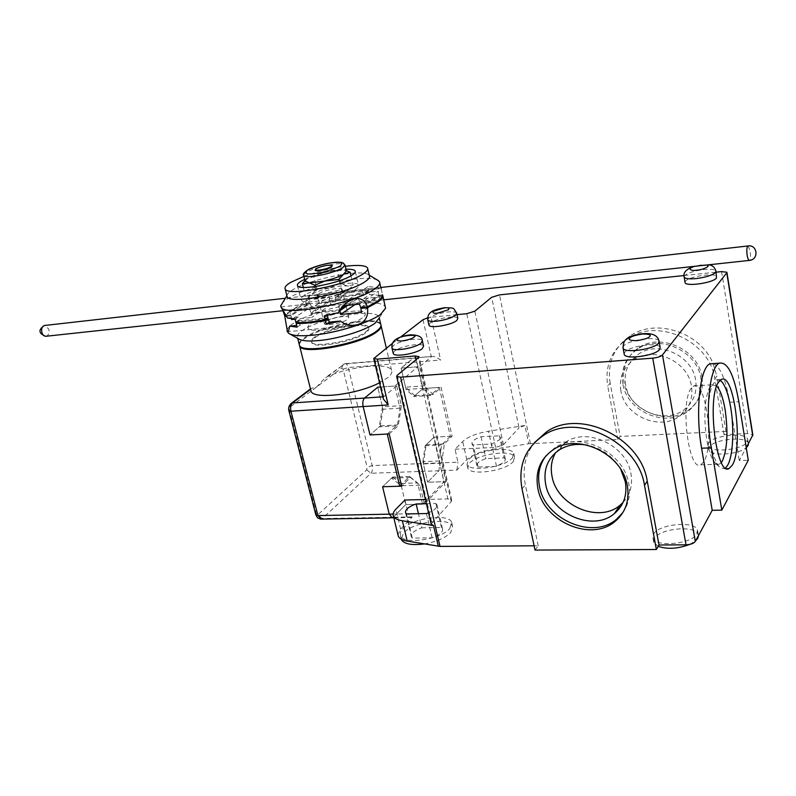 <?xml version="1.0" encoding="UTF-8"?>
<svg xmlns="http://www.w3.org/2000/svg" width="796" height="796" viewBox="0 0 796 796"><rect width="100%" height="100%" fill="white"/><g stroke="black" fill="none" stroke-linecap="round" stroke-linejoin="round"><path stroke-width="0.6" stroke-dasharray="3.98 2.98" d="M310.738 389.99L311.117 388.438L316.699 386.926L325.236 377.821L327.494 376.617C350.618 366.21 388.717 362.22 391.542 370.269C392.468 372.319 391.214 374.777 387.771 377.642L379.523 382.776M299.346 344.937C299.356 343.096 301.097 340.986 304.55 338.618C321.624 326.071 377.881 315.903 380.926 325.027L381.005 325.186M315.126 337.613C326.937 328.808 366.648 321.624 368.687 328.022C369.304 329.315 368.349 330.907 365.802 332.798C354.727 341.703 313.385 349.225 311.783 342.728C311.137 341.325 312.251 339.623 315.126 337.613M311.505 323.047C323.405 314.47 363.215 307.156 365.195 313.286C365.792 314.529 364.817 316.062 362.26 317.912C351.086 326.589 309.634 334.24 308.102 328.002C307.465 326.668 308.599 325.017 311.505 323.047C323.405 314.47 363.215 307.156 365.195 313.286C365.792 314.529 364.817 316.062 362.26 317.912C351.086 326.589 309.634 334.24 308.102 328.002C307.465 326.668 308.599 325.017 311.505 323.047M325.783 321.604C330.798 317.912 348.051 314.738 348.847 317.375L347.534 319.395C342.658 323.106 325.096 326.34 324.39 323.683L325.783 321.604M318.897 293.625C323.992 290.122 341.335 286.849 342.071 289.266L340.718 291.157C335.753 294.679 318.111 298.022 317.455 295.575L318.897 293.625M304.997 280.57L307.734 278.361C311.724 276.043 317.554 273.933 325.226 272.043C332.917 270.252 338.937 269.516 343.305 269.834L346.409 270.978M315.435 269.536L316.191 268.988C322.28 266.252 327.614 265.128 332.181 265.595M389.194 433.939L398.249 425.8L401.353 405.642L396.716 385.851L380.528 387.025L394.816 385.99L417.751 366.777L401.104 368.09L413.602 357.991C415.024 357.792 416.119 359.115 416.875 361.971L422.955 388.557L439.293 387.413L450.307 436.327L434.069 437.143L439.959 462.884L438.855 470.764L427.631 482.227L444.049 481.699L422.557 504.186L405.751 504.584L393.373 517.231L405.751 504.584L424.437 504.137L445.889 481.64L427.631 482.227L438.855 470.764L439.959 462.884L372.2 465.59L367.125 467.272L366.717 469.839L317.773 514.853L316.32 513.858L289.426 409.89L289.943 407.144L341.753 368.001L343.096 369.175L367.125 467.272M457.033 314.659L431.034 317.226L440.616 360.051C437.163 357.454 434.288 356.26 431.999 356.469L413.602 357.991C415.024 357.792 416.119 359.115 416.875 361.971L422.955 388.557L413.811 396.577L406.079 389.493L401.104 368.09L419.611 366.628L424.009 385.861L433.143 394.458L441.113 387.284L452.118 436.228L444.357 443.909L441.671 463.192L445.889 481.64M406.079 389.493L422.686 388.329L417.751 366.777M450.307 436.327L441.561 444.944L439.312 461.003L444.049 481.699M422.686 388.329L430.308 395.463L439.293 387.413M387.264 434.039L397.433 424.925L400.02 408.169L394.816 385.99M422.557 504.186L417.562 482.913L409.602 476.476L401.293 484.674M400.02 408.169L383.025 409.243L377.772 387.224L382.448 406.855L401.353 405.642M383.025 409.243L380.369 425.89L370.031 434.944L379.254 426.865L398.249 425.8M380.369 425.89L397.433 424.925M409.602 476.476L392.637 477.063L382.597 486.754L391.562 478.107L401.264 485.769L405.751 504.584L400.716 483.461L417.562 482.913M392.637 477.063L400.716 483.461M439.312 461.003L422.855 461.67L427.631 482.227L423.382 463.919L426.149 444.775L434.069 437.143L439.959 462.884L457.949 462.168L455.043 449.233L462.705 441.472C467.978 436.745 476.575 433.332 488.505 431.213L492.435 449.372L528.733 443.74L524.922 425.442L488.505 431.213M422.855 461.67L425.173 445.72L434.069 437.143L452.118 436.228M425.173 445.72L441.561 444.944M430.308 395.463L413.811 396.577M329.126 288.033C321.485 289.923 315.674 292.052 311.714 294.44C308.947 296.241 308.43 297.575 310.142 298.43L312.092 298.928C316.38 299.395 322.489 298.719 330.41 296.888C338.32 294.928 344.2 292.739 348.081 290.321L350.31 288.132C350.718 286.988 349.663 286.262 347.175 285.953C342.797 285.565 336.788 286.262 329.126 288.033L340.429 283.446L347.175 285.953L353.145 284.888L348.081 290.321L330.41 296.888L312.092 298.928L305.505 296.291L311.714 294.44L316.957 289.067L329.126 288.033M303.296 287.426L305.505 296.291M317.883 297.953L315.077 286.6M305.117 281.048L307.734 278.361L313.903 276.66L316.957 289.067M313.903 276.66L325.226 272.043L337.434 271.018L340.429 283.446M337.434 271.018L343.305 269.834L346.588 270.62M350.976 275.804L353.145 284.888M339.315 280.779L342.061 292.162M385.582 308.271L379.214 318.072L378.966 316.669C376.816 313.574 369.444 312.639 356.857 313.833C338.071 315.674 312.719 323.355 302.48 330.4C298.251 333.275 296.59 335.703 297.505 337.683L298.609 338.867M287.067 331.106C286.789 328.887 288.928 326.27 293.495 323.266C305.913 314.937 336.151 305.833 358.628 303.535C373.812 302.012 382.697 303.067 385.294 306.699M380.737 324.231C377.702 315.126 321.435 325.305 304.351 337.832C300.898 340.2 299.157 342.31 299.147 344.141M285.515 315.514L290.51 311.475L306.052 304.012C307.326 306.928 309.465 308.102 312.47 307.525L318.32 303.565L341.484 297.724L340.638 294.221C351.524 292.102 360.906 291.047 368.767 291.067L369.603 294.61C375.224 294.679 379.224 295.356 381.602 296.659L383.692 299.813M314.937 336.827C312.052 338.837 310.938 340.539 311.584 341.932C313.186 348.419 354.538 340.887 365.613 331.992C368.15 330.111 369.115 328.519 368.498 327.226C366.468 320.848 326.748 328.032 314.937 336.827M341.484 297.724L335.494 301.694L318.32 303.565M347.723 305.346L358.091 298.311L359.653 301.415L380.18 299.197L378.647 296.062L362.329 307.395M358.091 298.311L329.673 301.425L311.117 313.634L311.674 317.475L295.107 319.196M286.54 316.221L291.067 315.743L309.942 303.584L311.544 306.629L331.265 304.49L329.673 301.425M309.942 303.584L306.052 304.012M335.494 301.694L335.345 297.704L363.613 294.56L368.767 291.067M381.602 296.659L363.762 298.6L363.613 294.56M382.538 295.634L378.647 296.062M326.44 318.828L298.938 321.644L300.211 325.076L296.679 325.435M291.067 315.743L291.555 318.718M311.117 313.634L339.255 310.669M300.211 325.076L297.107 327.136M298.938 321.644L297.376 322.669M363.762 298.6L369.603 294.61M340.638 294.221L335.345 297.704M380.18 299.197L361.454 312.321M355.056 304.56L359.653 301.415M331.265 304.49L311.674 317.475M292.749 318.828L311.544 306.629M747.394 441.661L747.663 439.263C745.852 431.76 712.38 435.332 708.5 443.332L708.132 445.919C709.654 453.421 743.942 449.79 747.394 441.661M748.429 443.7L748.31 443.263C746.489 435.71 713.037 439.243 709.166 447.282L708.798 449.879C710.122 456.436 738.399 454.884 746.25 447.7L739.245 460.585L748.28 460.257M512.455 457.869L513.798 453.471C511.649 445.471 476.416 450.387 468.565 459.66L466.983 464.347C468.814 472.396 505.161 467.302 512.455 457.869M513.241 461.571L514.574 457.143C512.415 449.093 477.212 453.979 469.371 463.302L467.799 468.018C469.65 476.108 505.967 471.053 513.241 461.571M698.48 535.579L698.241 534.464C695.654 524.882 659.396 528.385 654.342 538.564L653.815 542.554L658.212 546.364M697.067 533.688L697.455 530.007C694.888 520.485 658.6 524.017 653.526 534.146L652.999 538.116C655.237 547.638 692.55 544.016 697.067 533.688M424.278 543.937C436.497 541.778 445.322 537.957 450.755 532.484L452.576 526.365C449.78 516.893 412.895 522.027 403.502 533.051L401.204 539.141M449.83 528.454L451.66 522.365C448.884 512.952 411.97 518.116 402.547 529.091L400.348 532.484L400.398 535.579C402.836 545.051 441.064 539.638 449.83 528.454M622.86 512.574C628.681 504.286 630.651 494.684 628.76 483.789C624.024 451.65 578.831 430.387 554.563 447.989L545.976 455.839M720.171 380.239L716.589 379.801L712.679 384.627C707.913 394.527 706.808 420.736 710.43 441.432C712.798 454.775 715.962 463.451 719.902 467.461L724.33 468.725L725.514 467.998M701.943 377.025C698.4 349.205 659.595 332.121 638.014 348.2C626.542 356.648 621.885 368.001 624.024 382.269C628.084 410.985 669.516 427.641 690.769 408.298C699.953 400.129 703.684 389.702 701.943 377.025M622.84 383.722C620.691 369.424 625.357 358.051 636.85 349.583C658.481 333.484 697.366 350.628 700.918 378.508C702.669 391.214 698.948 401.662 689.734 409.85C668.441 429.213 626.92 412.497 622.84 383.722M504.107 457.879L505.37 459.183L504.535 461.919L496.495 466.337L478.058 467.033L476.913 465.799C476.426 463.292 479.411 460.904 485.849 458.625L504.107 457.879L499.371 435.81L500.634 437.054L499.759 439.69L491.669 444.029L473.172 444.884L472.038 443.71C471.58 441.312 474.585 438.984 481.063 436.715L499.371 435.81M393.174 353.135L394.667 351.016C400.348 346.091 422.417 342.33 423.572 346.111M624.114 353.713L624.84 352.21C629.268 346.071 658.481 341.962 660.123 347.305M428.885 324.828L430.148 323.047C435.322 318.539 456.834 314.878 457.839 318.35M685.008 282.142L685.475 281.187C688.848 276.401 715.684 272.441 716.818 276.61M620.78 469.381C613.228 456.625 602.244 448.586 587.796 445.253M716.728 386.08L712.38 384.767L708.818 389.135C704.361 401.244 703.674 418.129 706.758 439.78C708.878 451.67 711.714 459.421 715.276 463.033L719.305 464.187L721.365 462.506M625.666 384.926C623.746 372.18 627.885 362.021 638.074 354.449C657.446 339.872 692.45 355.235 695.664 380.279C697.256 391.751 693.873 401.164 685.515 408.507C666.411 425.701 629.308 410.676 625.666 384.926M623.089 502.405C630.203 494.595 632.83 485.043 630.959 473.749C626.8 445.312 586.781 426.676 565.289 442.467L555.568 452.685M691.207 388.269C679.854 402.05 688.659 472.127 700.679 464.844L703.783 461.789C714.5 446.029 705.813 379.244 693.754 385.97L691.207 388.269M620.89 390.846C618.95 377.991 623.099 367.752 633.367 360.14C652.879 345.474 688.212 361.046 691.495 386.319C693.107 397.891 689.704 407.373 681.286 414.766C662.033 432.049 624.601 416.825 620.89 390.846M528.733 443.74L617.825 439.541L620.174 436.407L725.942 431.422L724.042 434.656L747.593 433.571L752.837 434.964M535.012 550.076L538.225 545.787L534.106 545.807M397.94 534.822L400.617 529.121L412.288 516.883L411.333 517.47L408.229 513.788L393.115 514.087M366.717 469.839L370.966 473.262L456.884 470.108L466.774 459.73C471.998 454.904 480.555 451.441 492.435 449.372M689.595 544.444L695.644 540.802M617.825 439.541L607.726 386.11L610.154 383.204L620.174 436.407M724.042 434.656L714.818 379.015C710.072 341.016 657.387 317.355 627.676 338.638C611.308 350.27 604.662 366.1 607.726 386.11M684.033 275.535L716.101 272.172M456.884 470.108L457.949 462.168M423.382 463.919L441.671 463.192M424.437 504.137L419.99 485.182L410.438 477.461L401.642 486.157M396.716 385.851L383.742 396.756L383.244 398.418M392.428 343.384L400.657 337.016M422.984 319.713L431.332 356.777L419.611 366.628M419.99 485.182L401.264 485.769M412.288 516.883L393.373 517.231L391.801 517.828M404.945 500.017L408.229 513.788M538.225 545.787L525.36 484.883C522.226 468.973 525.201 454.954 534.285 442.805M713.385 363.603C720.35 366.817 725.793 379.692 729.713 402.229L739.245 460.585M725.942 431.422L716.788 376.03L714.818 379.015M610.154 383.204C607.109 363.275 613.746 347.514 630.054 335.912C655.785 317.902 700.361 332.111 713.047 363.513M713.097 363.623L716.788 376.03M421.78 527.798L441.442 527.519L442.506 528.823C443.193 532.017 439.74 535.031 432.138 537.857L412.278 538.056L411.353 536.862C410.686 533.618 414.169 530.594 421.78 527.798L418.447 513.709M431.034 317.226L427.641 317.823M524.922 425.442L519.032 427.8L491.649 297.316M455.043 449.233L495.619 447.402L503.45 444.765L519.032 427.8M433.143 394.458L414.825 395.692L422.955 388.557L441.113 387.284M426.149 444.775L444.357 443.909M414.825 395.692L405.542 387.174L424.009 385.861M405.542 387.174L401.104 368.09L413.054 358.3L344.26 363.991L343.285 364.24L341.753 368.001M382.448 406.855L379.254 426.865M431.173 524.047L451.242 501.57L451.7 500.117L447.85 498.923L425.432 499.5M410.438 477.461L391.562 478.107M426.417 503.719L435.88 503.5L436.924 504.744C437.631 507.41 434.835 510.087 428.537 512.783M478.058 467.033L473.172 444.884M481.063 436.715L485.849 458.625M496.495 466.337L491.669 444.029M441.442 527.519L435.88 503.5M426.447 513.549L432.138 537.857M412.278 538.056L406.517 513.937M286.908 295.764L286.908 295.764C286.988 294.162 288.799 292.271 292.341 290.092C308.977 279.227 361.931 268.541 368.598 274.839L369.344 275.655M377.503 280.092C366.26 273.675 306.579 286.182 287.306 298.838L283.077 301.963M303.953 276.341C317.365 271.516 331.146 268.162 345.285 266.262M360.697 307.564L378.458 295.256L382.587 294.799L381.105 288.699L380.418 287.515L379.732 288.659C377.364 287.406 373.364 286.759 367.752 286.729L368.588 290.281C360.717 290.261 351.335 291.316 340.449 293.445L339.603 289.933L316.41 295.784L311.584 295.296C307.624 296.271 305.714 298.908 305.863 303.236L290.311 310.689L284.62 315.604M304.579 295.256C301.634 297.127 300.46 298.669 301.067 299.893C302.48 305.624 344.131 297.714 355.484 289.485C358.091 287.724 359.095 286.291 358.508 285.157C356.658 279.535 316.669 287.087 304.579 295.256M282.789 310.211L280.938 306.898M304.689 279.326C317.902 273.685 331.673 270.322 345.991 269.257M367.752 286.729L361.881 290.669L379.732 288.659M378.458 295.256L378.299 291.147L357.752 293.445L357.901 297.515L346.081 305.525M361.881 290.669L363.424 293.774L335.156 296.918L340.449 293.445M316.41 295.784L333.584 293.853L335.156 296.918M305.863 303.236L309.743 302.808L290.858 314.947L289.605 311.574L309.674 309.425L310.918 312.828L329.484 300.639L329.345 296.619L309.604 298.818L309.743 302.808M329.484 300.639L357.901 297.515M339.793 309.753L338.569 306.321L342.917 305.863M339.773 309.783L310.918 312.828M290.858 314.947L286.102 315.445M287.495 318.032L298.162 316.917L298.729 320.828L327.912 317.823M327.474 315.276L327.345 313.873L338.37 312.719M327.345 313.873L324.3 315.913M295.973 322.639L298.729 320.828M298.162 316.917L295.037 318.947M333.584 293.853L339.603 289.933M368.588 290.281L363.424 293.774M309.604 298.818L289.605 311.574M309.674 309.425L329.345 296.619M357.752 293.445L338.569 306.321M359.493 304.082L378.299 291.147M303.614 274.859L306.231 272.302C313.325 268.541 322.599 265.814 334.061 264.103C340.34 263.367 343.962 263.625 344.947 264.869L345.056 265.337M327.494 376.617L344.847 363.692C346.36 363.483 347.514 364.767 348.3 367.543L372.2 465.59C372.836 468.953 372.419 471.521 370.966 473.262L322.28 518.544L317.773 514.853M289.943 407.144L290.52 403.94M288.878 410.656L289.426 409.89M316.32 513.858L315.823 514.763M343.096 369.175L348.3 367.543L440.616 360.051M393.373 517.231L322.28 518.544L320.639 519.131M391.901 347.653L393.403 345.583C399.104 340.708 421.184 336.917 422.328 340.648L422.437 341.146M622.96 347.394L623.686 345.971C628.143 339.902 657.387 335.743 659.018 341.016L659.158 341.812M427.721 319.604L428.984 317.863C433.342 315.007 439.681 313.037 448.019 311.972C452.974 311.525 455.879 311.913 456.705 313.126L456.795 313.554M684.072 276.58L684.55 275.665C687.794 272.869 694.182 270.849 703.694 269.605C710.659 268.958 714.728 269.436 715.912 271.038L716.002 271.555M694.918 266.292L701.057 265.098L706.241 265.068M721.594 271.605L747.593 433.571M530.425 443.561L499.48 294.898M466.774 459.73L462.705 441.472M382.856 396.816L383.742 396.756L374.389 357.374M400.617 529.121L395.831 509.251M522.027 488.883L525.36 484.883M729.713 402.229L738.827 401.701M495.619 447.402L466.755 313.694M416 359.762L447.85 498.923M397.284 375.205L431.76 522.773M451.242 501.57L418.417 357.762M503.45 444.765L474.854 311.176M748.19 245.944L750.21 251.208C750.817 256.103 750.578 259.168 749.524 260.401L749.165 260.441M45.67 336.3L46.387 336.22C48.755 335.116 49.551 332.758 48.775 329.126L45.044 325.425M391.542 370.269L386.339 348.101M381.194 326.171L380.926 325.027M368.687 328.022L368.498 327.226M348.847 317.375L346.2 306.38M346.001 305.574L342.071 289.266M431.999 356.469L344.847 363.692L325.236 377.821M311.117 388.438L310.47 388.926M311.783 342.728L311.584 341.932M324.39 323.683L317.455 295.575M310.142 298.43L309.545 298.281M350.31 288.132L351.693 286.898M345.673 270.381L346.3 270.54M289.903 334.002L288.59 333.275M378.966 316.669L379.274 317.972M297.505 337.683L297.674 338.35M383.563 299.863L312.47 307.525M352.926 325.305L287.903 331.723M708.291 264.849L701.326 264.879L693.774 266.411M747.663 439.263L748.31 443.263M513.798 453.471L514.574 457.143M698.241 534.464L697.455 530.007M452.576 526.365L451.66 522.365M552.941 449.919L554.563 447.989M724.33 468.725L726.758 468.635M636.85 349.583L638.014 348.2M505.37 459.183L500.634 437.054M708.818 389.135L712.679 384.627M558.981 450.098L565.289 442.467M700.679 464.844L719.305 464.187M633.367 360.14L638.074 354.449M708.132 445.919L708.798 449.879M466.983 464.347L467.799 468.018M653.815 542.554L652.999 538.116M401.264 539.181L400.398 535.579M393.821 517.788L411.333 517.47M627.676 338.638L630.054 335.912M716.589 379.801L721.305 379.493M689.734 409.85L690.769 408.298M476.913 465.799L472.038 443.71M436.924 504.744L442.506 528.823M405.602 512.803L411.353 536.862M451.7 500.117L419.024 356.857M715.276 463.033L719.902 467.461M693.754 385.97L712.38 384.767M681.286 414.766L685.515 408.507M383.702 299.843L282.998 310.709M380.816 287.475L285.366 298.261M368.598 274.839L369.245 275.217M367.533 267.934L367.762 268.899M379.493 281.754L379.772 282.978M297.525 285.714L301.067 299.893M311.584 295.296L380.418 287.515M280.968 306.967L354.797 298.878M355.305 271.635L358.508 285.157"/><path stroke-width="1.19" d="M381.005 325.186C381.722 326.977 380.369 329.166 376.946 331.743C361.374 344.489 301.784 355.364 299.624 346.031L299.346 344.937M345.056 265.337L346.409 270.978L338.977 279.386L302.371 283.724L303.296 287.426M346.3 270.54L350.14 272.282L344.161 273.973C340.25 276.331 334.33 278.491 326.4 280.451L314.728 285.197L305.117 281.048M316.45 268.531C322.629 265.814 327.763 264.769 331.852 265.396L331.036 266.72C327.484 269.078 315.047 271.356 315.425 269.595L316.45 268.531M332.181 265.595L331.504 267.088C327.773 269.565 314.709 271.953 315.116 270.093L315.435 269.536M379.523 382.776C357.255 394.567 313.316 399.791 311.057 391.224L310.738 389.99M290.52 403.94L292.5 402.955L364.548 398.06L377.772 387.224L380.528 387.025L377.772 387.224L364.548 398.06C362.886 399.861 362.419 402.696 363.145 406.557C362.419 402.696 362.886 399.861 364.548 398.06L382.856 396.816M393.373 517.231L392.398 517.818L389.244 514.166L382.597 486.754L399.721 486.217L387.264 434.039L370.031 434.944L363.145 406.557L290.948 411.224L288.878 410.656M401.293 484.674L399.721 486.217M315.077 286.6L314.728 285.197M302.371 283.724L304.997 280.57M350.14 272.282L350.976 275.804M338.977 279.386L339.315 280.779M289.903 334.002L298.609 338.867C301.724 340.907 308.36 341.484 318.519 340.598C338.051 338.937 365.563 330.43 374.946 323.256L379.214 318.072M362.329 307.395L360.896 308.39L367.553 307.694L377.672 302.142C381.224 299.614 382.936 297.435 382.776 295.605L385.582 308.271L380.538 314.39C369.334 322.887 335.972 333.166 312.42 335.235C300.182 336.33 292.241 335.673 288.59 333.275L287.067 331.106M299.147 344.141L299.425 345.235C301.575 354.548 361.175 343.673 376.757 330.937C380.289 328.27 381.612 326.042 380.737 324.231L379.274 317.972M367.553 307.694C368.528 317.106 364.767 322.868 356.27 324.977C350.519 326.052 345.225 324.738 340.389 321.027L326.34 324.211L325.425 320.48C313.733 322.698 303.982 323.693 296.182 323.455L297.107 327.136L289.555 326.151C289.048 330.31 288.341 332.181 287.465 331.763L284.819 316.4L285.515 315.514M284.819 316.4L286.54 316.221M360.896 308.39L361.454 312.321L340.549 314.48L339.991 310.589L347.723 305.346M340.389 321.027L329.365 322.131L328.111 318.649L326.44 318.828M296.679 325.435L289.555 326.151M291.555 318.718L291.625 319.554L295.107 319.196M339.255 310.669L339.991 310.589M297.376 322.669L296.182 323.455M325.425 320.48L328.111 318.649M329.365 322.131L326.34 324.211M340.549 314.48L355.056 304.56M291.625 319.554L292.749 318.828M726.927 272.461L752.837 434.964L746.25 447.7L748.041 445.66L748.429 443.7M695.644 540.802L697.853 538.176L698.48 535.579M545.976 455.839C539.419 464.645 537.26 474.834 539.499 486.416C544.922 519.35 592.652 540.265 616.641 519.151L622.86 512.574M537.867 488.426C534.992 471.988 540.016 459.153 552.941 449.919C577.259 432.298 622.572 453.64 627.338 485.868C629.656 500.545 625.606 512.355 615.208 521.3C591.169 542.444 543.32 521.44 537.867 488.426M725.514 467.998L727.673 465.232C733.017 456.088 734.37 429.173 730.748 407.791C728.201 392.955 724.668 383.772 720.171 380.239M732.36 465.063L729.046 468.565C716.36 476.794 706.659 397.403 718.659 382.04L721.305 379.493C734.051 372.001 743.563 447.183 732.36 465.063M422.437 341.146L423.572 346.111L422.308 348.628C416.845 353.583 394.319 357.434 393.294 353.623L393.174 353.135M659.158 341.812L660.123 347.305L659.645 349.474C655.566 355.673 625.666 359.872 624.253 354.509L624.114 353.713M456.795 313.554L457.839 318.35L456.775 320.48C451.81 325.007 429.86 328.758 428.984 325.256L428.885 324.828M716.002 271.555L716.5 278.003C713.405 282.829 686.033 286.858 685.097 282.67L685.008 282.142M587.796 445.253C576.871 443.223 567.269 444.835 558.981 450.098C547.588 458.327 543.151 469.72 545.668 484.276C550.464 513.639 592.94 532.285 614.373 513.599C623.756 505.599 627.417 495.022 625.338 481.879L620.78 469.381M721.365 462.506L722.3 461.113C727.295 449.501 728.24 432.377 725.136 409.721C723.106 397.91 720.31 390.03 716.728 386.08M555.568 452.685C551.529 459.829 550.344 467.72 552.036 476.356C556.742 505.44 598.801 523.788 620.054 505.211L623.089 502.405M712.211 510.316L701.594 448.228C695.037 412.039 699.963 366.807 710.112 363.832L719.534 363.155C727.574 361.772 734.012 374.618 738.827 401.701L748.28 460.257L721.823 510.137L712.211 510.316L695.306 541.419C693.744 543.459 690.649 544.603 686.013 544.832L659.008 545.011L656.362 549.499L535.012 550.076L522.027 488.883C517.947 465.949 525.091 448.138 543.459 435.452L546.743 431.681C579.946 408.467 640.989 437.561 647.257 481.212L659.008 545.011M534.106 545.807L440.009 546.414L407.214 541.071C402.328 540.205 399.343 538.574 398.269 536.166L397.94 534.822M658.212 546.364C667.476 549.449 677.943 548.812 689.595 544.444M401.204 539.141L401.353 539.569C404.04 544.056 411.681 545.509 424.278 543.937M457.033 314.659L466.755 313.694L474.854 311.176L491.649 297.316L499.48 294.898L684.033 275.535M716.101 272.172L721.594 271.605L726.887 272.232L726.758 272.809L662.481 354.936C660.77 356.568 657.516 357.633 652.74 358.15L400.577 377.195L440.009 546.414M393.821 517.788L392.398 517.818L389.244 514.166L382.597 486.754L401.642 486.157L389.194 433.939L370.031 434.944L363.145 406.557L388.199 404.945L377.344 359.135L415.134 355.971L418.975 356.628L418.417 357.762L397.284 375.205L396.667 376.468L400.577 377.195M383.244 398.418L373.752 358.528L392.428 343.384M400.657 337.016L422.984 319.713L427.641 317.823M407.214 541.071L402.348 520.783C397.453 519.987 394.478 518.425 393.413 516.097C392.597 514.037 393.393 511.758 395.831 509.251L404.945 500.017L425.432 499.5M402.348 520.783L433.502 525.569L431.173 524.047M534.285 442.805L546.743 431.681M656.362 549.499L644.501 485.381C638.163 441.501 576.792 412.179 543.459 435.452M710.112 363.832L713.385 363.603M721.823 510.137L711.296 447.83L701.594 448.228M719.534 363.155C709.574 366.12 704.808 411.502 711.296 447.83M373.752 358.528L377.344 359.135M383.383 399.025L388.199 404.945M428.537 512.783L426.447 513.549L406.517 513.937L405.602 512.803C404.975 509.679 408.487 506.734 416.149 503.958L426.417 503.719M418.447 513.709L416.149 503.958M367.762 268.899L369.344 275.655C370.16 277.207 368.757 279.197 365.135 281.635C349.096 293.266 288.978 304.769 287.147 296.709L286.908 295.764L280.709 305.793L281.008 307.027C283.167 316.977 355.633 303.206 374.598 289.008C378.836 286.062 380.468 283.655 379.493 281.754L377.503 280.092M345.285 266.262C358.041 264.76 365.464 265.317 367.533 267.934C368.339 269.446 366.926 271.396 363.284 273.794C347.175 285.257 286.978 296.858 285.197 288.998C284.341 287.316 286.092 285.147 290.431 282.5L303.953 276.341M280.938 306.898L287.495 318.032L295.037 318.947L295.973 322.639C303.783 322.868 313.534 321.873 325.216 319.644L324.3 315.913L338.37 312.719C342.001 305.385 347.474 300.779 354.797 298.878C361.006 297.684 365.185 300.351 367.354 306.868L377.473 301.326C381.035 298.798 382.747 296.629 382.587 294.799M345.991 269.257C351.225 269.078 354.27 269.645 355.145 270.968C355.712 272.043 354.688 273.436 352.071 275.137C340.618 283.147 298.858 291.177 297.525 285.714C296.928 284.55 298.112 283.058 301.077 281.237L304.689 279.326M283.077 301.963L280.709 305.793M286.102 315.445L284.62 315.604L282.789 310.211M367.354 306.868L360.697 307.564L359.493 304.082L342.917 305.863M346.081 305.525L339.793 309.753M325.216 319.644L327.912 317.823L327.474 315.276M332.609 262.68C340.738 261.426 343.315 262.531 340.34 265.993C330.718 270.322 322.211 272.829 314.828 273.525C306.619 274.729 304.191 273.575 307.525 270.053C317.097 265.814 325.455 263.357 332.609 262.68M305.236 281.515L303.714 275.406C302.271 274.461 304.032 272.381 309.007 269.177C315.813 266.123 323.713 263.934 332.728 262.62C344.638 261.814 341.195 262.78 343.185 262.969L344.947 264.869L342.678 267.814C335.613 271.665 326.161 274.461 314.32 276.202C308.171 276.899 304.639 276.63 303.714 275.406L303.614 274.859M315.823 514.763L317.922 515.579L290.948 411.224C290.212 407.472 290.729 404.726 292.5 402.955L310.579 389.353M391.801 517.828L321.236 519.111L317.922 515.579L393.115 514.087M413.641 337.325C412.298 338.658 408.418 339.872 401.97 340.967C397.035 340.897 395.652 340.171 397.821 338.768C399.532 335.613 420.596 333.663 413.641 337.325M393.294 353.623L392.02 348.17C391.493 344.23 392.896 341.235 396.229 339.176C399.801 336.927 404.627 335.474 410.686 334.808C418.388 334.997 422.268 336.947 422.328 340.648L421.064 343.136C415.582 348.041 393.025 351.922 392.02 348.17L391.901 347.653M649.685 336.469C648.879 338.001 644.601 339.394 636.84 340.658C630.243 340.589 627.885 339.743 629.765 338.131C630.611 336.618 634.86 335.235 642.501 333.992C649.088 334.031 651.486 334.857 649.685 336.469M624.253 354.509L623.099 348.24C623.059 343.305 624.303 340.23 626.85 339.016C629.815 336.569 634.79 334.827 641.775 333.783C648.053 333.325 657.188 333.126 659.018 341.016L658.531 343.156C654.431 349.285 624.502 353.533 623.099 348.24L622.96 347.394M428.984 325.256L427.81 320.042C426.676 310.41 437.571 309.166 444.665 307.684C455.541 308.171 452.466 307.156 456.705 313.126L455.63 315.236C451.302 318.141 444.884 320.131 436.357 321.216C431.452 321.634 428.606 321.246 427.81 320.042L427.721 319.604M444.228 307.923C447.969 307.425 449.412 308.032 448.546 309.753L437.541 313.146C433.78 313.634 432.367 313.017 433.313 311.286L444.228 307.923M708.291 264.849C712.072 264.899 714.609 266.959 715.912 271.038L715.594 272.411C712.42 275.247 705.952 277.306 696.202 278.57C689.286 279.187 685.276 278.7 684.162 277.127L684.072 276.58M706.241 265.068C712.659 265.904 700.928 270.292 696.759 270.162C691.515 271.277 685.744 268.789 694.918 266.292M433.502 525.569L438.337 546.295M686.013 544.832L652.74 358.15M647.257 481.212L644.501 485.381M695.306 541.419L662.481 354.936M752.747 435.73L726.758 272.809M415.134 355.971L416 359.762M380.816 287.475L747.842 245.984C757.414 244.163 759.205 259.506 749.524 260.401C748.588 260.6 747.802 258.869 747.155 255.198C746.548 250.292 746.777 247.228 747.842 245.984L748.19 245.944M45.044 325.425L44.287 325.514C41.929 326.619 41.143 328.987 41.919 332.609C42.904 335.305 44.397 336.509 46.387 336.22L282.998 310.709M386.339 348.101L381.194 326.171M346.2 306.38L346.001 305.574M331.852 265.396L332.35 265.695M310.47 388.926L291.485 403.204C288.988 405.502 288.132 408.03 288.908 410.786L315.863 514.922L317.544 517.828L320.639 519.131M311.057 391.224L299.624 346.031M305.067 280.839L303.375 282.391M315.425 269.595L315.116 270.093M297.674 338.35L299.425 345.235M356.27 324.977L352.926 325.305M726.758 468.635L729.046 468.565M393.413 516.097L398.269 536.166M396.667 376.468L431.253 524.385M615.208 521.3L616.641 519.151M685.097 282.67L684.162 277.127C682.888 272.789 686.102 269.217 693.774 266.411M614.373 513.599L620.054 505.211M749.165 260.441L383.702 299.843M285.366 298.261L44.287 325.514C38.108 329.912 38.566 333.504 45.67 336.3M369.245 275.217L378.518 280.699M379.772 282.978L381.105 288.699M285.197 288.998L287.147 296.709M355.145 270.968L355.305 271.635"/></g></svg>
